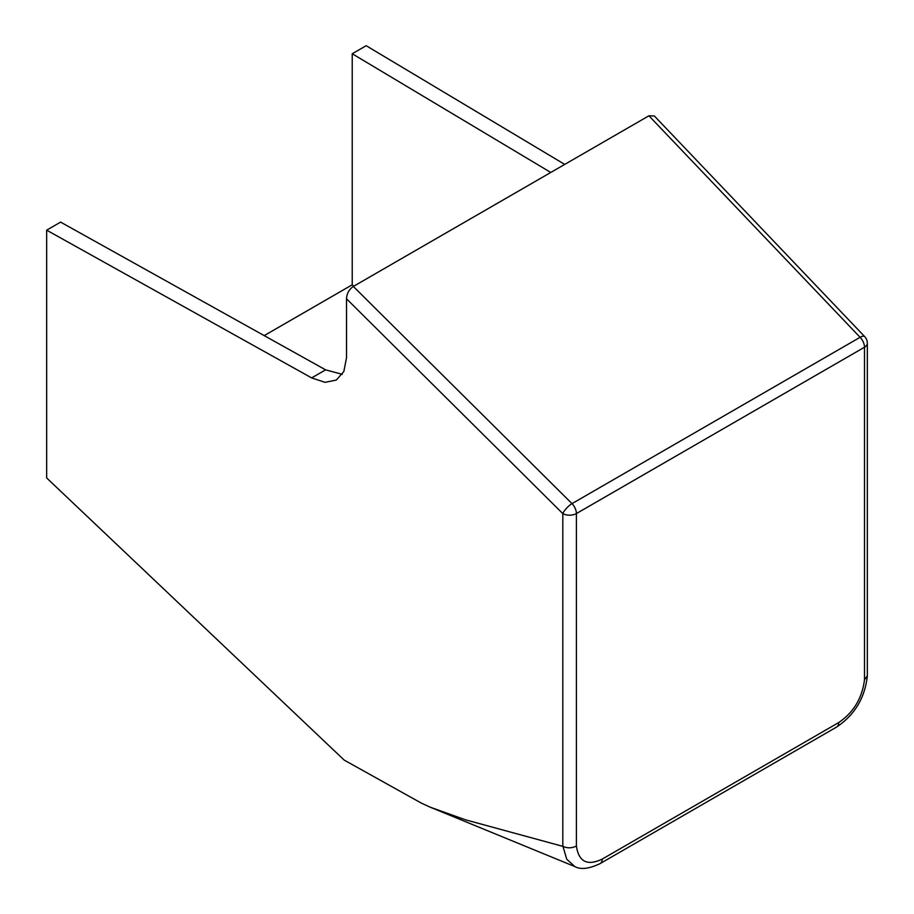 <?xml version="1.0" encoding="UTF-8"?>
<svg xmlns="http://www.w3.org/2000/svg" width="914" height="914" viewBox="0 0 914 914"><rect width="100%" height="100%" fill="white"/><g stroke="black" fill="none" stroke-linecap="round" stroke-linejoin="round"><path stroke-width="1.37" d="M353.33 286.448C349.068 289.418 346.794 293.531 346.52 298.809L562.818 513.622A9.688 3.13 -45.2 0 1 572.004 503.625L353.33 286.448L648.929 115.792L860.097 337.3A9.688 3.313 -43.6 0 1 864.655 336.581L654.355 115.975L648.929 115.792M867.34 675.892L864.495 679.673C862.21 698.102 853.607 712.406 838.698 722.574L602.2 859.103C587.291 866.164 578.688 861.799 576.403 845.998C571.993 848.272 567.503 848.398 562.967 846.387L465.569 819.835L430.243 807.199L421.423 803.155L344.19 760.094L46.66 477.953L46.66 230.168L311.651 377.905L325.03 382.338L336.306 380.064L343.847 371.472L346.52 357.774L346.52 298.809M264.192 335.621L352.233 284.791L352.233 53.755L366.171 45.7L564.726 164.406M602.2 859.103A9.688 5.598 60 0 1 600.201 863.547C589.233 868.814 580.801 869.831 574.906 866.609L566.749 859.24L562.967 846.387M867.34 675.834L867.34 343.276A9.688 5.598 180 0 1 864.495 347.229L576.403 513.554A9.688 5.598 180 0 1 562.818 513.622L562.818 846.341M342.27 374.329L325.601 369.85L60.61 222.113L46.66 230.168M550.776 172.46L352.233 53.755M352.233 284.791L353.672 286.253M576.403 845.998L576.403 513.554A9.688 5.598 60 0 0 572.004 503.625L860.097 337.3A9.688 5.598 -120 0 1 864.495 347.229L864.495 679.673M867.329 676.04C864.884 697.942 854.67 714.931 836.687 727.007A9.688 5.598 -120 0 0 838.698 722.574M311.651 377.905L325.601 369.85M600.201 863.547L836.687 727.007M574.826 866.563L430.243 807.199M867.34 343.276A9.688 9.688 0 0 0 864.655 336.581"/></g></svg>
